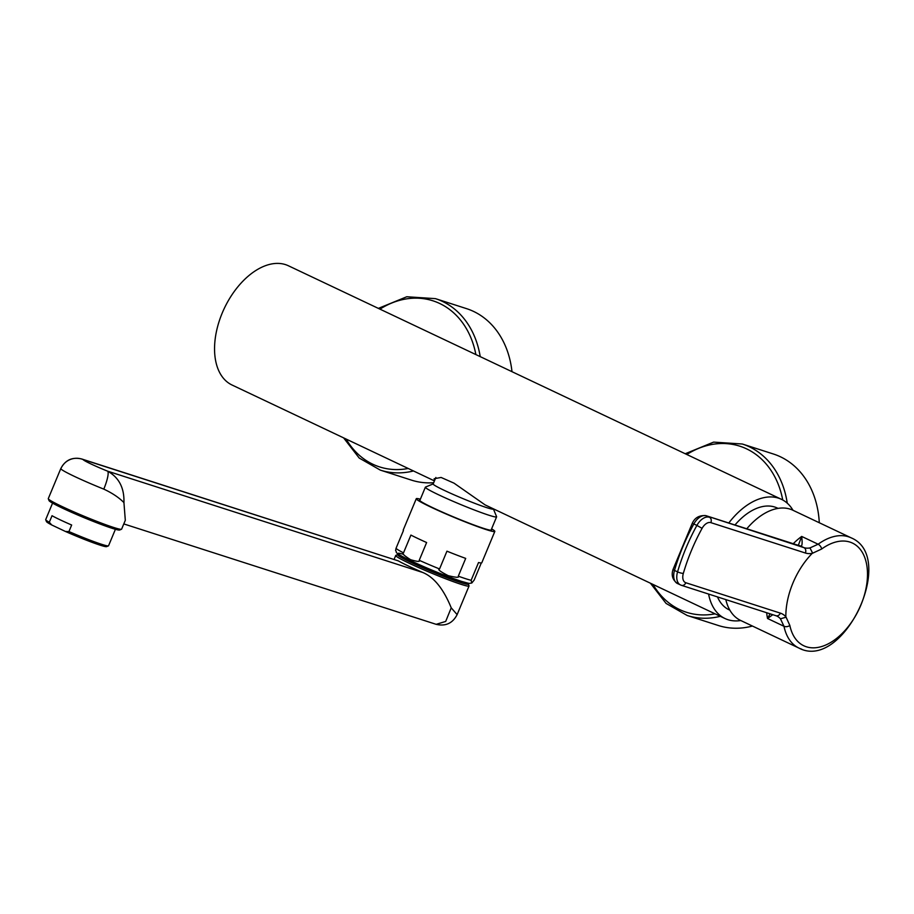 <?xml version="1.0" encoding="UTF-8"?>
<svg xmlns="http://www.w3.org/2000/svg" width="914" height="914" viewBox="0 0 914 914"><rect width="100%" height="100%" fill="white"/><g stroke="black" fill="none" stroke-linecap="round" stroke-linejoin="round"><path stroke-width="1.37" d="M729.84 610.141A56.302 33.932 -64.7 0 1 717.49 596.922M734.982 524.99A56.302 33.932 -64.7 0 1 774.809 507.053A56.302 33.932 -64.7 0 1 778.043 508.401M793.044 510.309L792.324 509.189A65.957 39.748 115.3 0 0 781.459 499.33A65.957 39.748 115.3 0 0 728.789 522.991M708.579 594.054A65.957 39.748 115.3 0 0 724.985 618.527A65.957 39.748 115.3 0 0 740.786 620.526M781.459 499.33L288.447 265.791A65.957 39.748 115.3 0 0 224.296 308.372A65.957 39.748 115.3 0 0 231.985 384.988L434.447 480.901M434.607 480.49L434.116 478.742L441.108 477.462L454.029 483.163L485.14 504.916L724.985 618.527M752.439 626.044A90.063 71.646 107.8 0 1 718.29 625.484L687.191 615.488A90.063 71.646 -72.2 0 0 720.312 616.322M819.287 522.739A90.063 71.646 -72.2 0 0 773.415 454.007L742.317 444.01L713.628 442.113L685.226 453.744M433.682 482.718A90.063 71.646 107.8 0 1 411.437 480.124L380.35 470.127A90.063 71.646 -72.2 0 0 413.459 470.961M511.989 371.678A90.063 71.646 -72.2 0 0 466.563 308.646L435.475 298.649L406.776 296.753L378.373 308.384M481.29 562.967L474.16 580.082L471.784 583.029L471.133 580.299A42.547 2.696 -157.4 0 1 465.786 578.745A42.547 2.696 -157.4 0 1 458.291 576.174C459.605 577.774 456.246 577.614 448.214 575.671C440.125 571.513 437.246 569.273 439.554 568.954A42.547 2.696 -157.4 0 1 419.229 560.305C420.269 561.927 417.39 561.722 410.58 559.699C403.862 555.438 401.509 553.164 403.508 552.856A42.547 2.696 -157.4 0 1 396.025 548.331L395.602 550.594C397.864 552.924 391.935 551.108 407.233 559.037C421.148 565.995 448.591 577.294 461.41 581.338C471.613 584.195 468.322 583.361 471.784 583.029M491.606 528.852A42.547 2.696 -157.4 0 1 494.828 531.422L481.781 562.784A42.547 2.696 22.6 0 1 478.536 562.533L471.133 580.299M494.828 531.422A42.547 2.696 -157.4 0 1 486.237 529.606A42.547 2.696 22.6 0 1 442.056 512.217A42.547 2.696 22.6 0 1 416.27 498.724A42.547 2.696 22.6 0 1 420.371 499.193M416.27 498.724L403.211 530.086A42.547 2.696 22.6 0 0 403.428 530.566L396.025 548.331M419.229 560.305L426.621 542.528A42.547 2.696 22.6 0 1 410.912 535.078L403.508 552.856M458.291 576.174L465.694 558.397A42.547 2.696 22.6 0 1 446.946 551.176L439.554 568.954M491.309 529.56A39.005 2.468 -157.4 0 1 491.561 530.063A39.005 2.468 -157.4 0 1 483.677 528.395A39.005 2.468 22.6 0 1 443.176 512.457A39.005 2.468 22.6 0 1 419.537 500.084A39.005 2.468 22.6 0 1 420.074 499.912M493.411 508.995L496.588 516.661A38.582 2.445 -157.4 0 1 496.61 516.833A38.582 2.445 -157.4 0 1 488.807 515.188A38.582 2.445 22.6 0 1 448.751 499.421A38.582 2.445 22.6 0 1 425.376 487.173A38.582 2.445 22.6 0 1 425.501 487.071L433.179 483.917M435.864 477.485L433.156 483.974A32.618 2.068 22.6 0 0 452.933 494.325A32.618 2.068 22.6 0 0 486.796 507.658A32.618 2.068 -157.4 0 0 493.389 509.052L493.469 508.858M793.238 543.716A60.987 36.754 -64.7 0 1 801.692 536.438C802.595 543.979 802.081 547.12 800.161 545.852L803.943 547.646A28.368 17.092 115.3 0 0 809.964 547.92L818.121 544.218A60.987 36.754 -64.7 0 1 848.478 536.781A60.987 36.754 -64.7 0 1 851.197 537.855L792.826 510.206A60.987 36.754 115.3 0 0 790.107 509.132A60.987 36.754 115.3 0 0 746.784 528.783M725.819 599.595A60.987 36.754 115.3 0 0 740.614 620.446L798.973 648.095A60.987 36.754 -64.7 0 1 783.972 626.273L780.453 618.812A28.368 17.092 115.3 0 0 776.923 616.093A28.368 17.092 115.3 0 0 776.192 615.785M772.798 614.699L767.543 618.492A60.987 36.754 -64.7 0 1 766.675 612.734M770.056 613.82L767.543 618.492L783.972 626.273A4.25 2.651 -11.8 0 0 789.845 625.45L786.086 617.179L780.453 618.812M809.964 547.92L812.66 553.187L821.663 549.006A4.25 2.285 54.1 0 0 818.121 544.218L801.692 536.438L798.322 545.327M797.031 544.95L706.351 515.804A4.25 3.382 -72.2 0 0 706.019 515.679L796.7 544.824A4.25 3.382 -72.2 0 1 797.031 544.95L800.161 545.852A4.25 3.976 -77.1 0 0 799.487 545.624L796.7 544.824A4.25 3.382 -72.2 0 0 796.357 544.744M812.66 553.187L812.26 553.336A60.987 36.754 115.3 0 0 785.846 616.79L786.086 617.179M68.938 531.56L71.658 525.024A34.035 2.159 -157.4 0 1 52.029 515.725L49.31 522.26L51.721 524.967L65.442 531.468L68.938 531.56A34.035 2.159 22.6 0 0 101.671 544.321A34.035 2.159 22.6 0 0 108.435 545.875A34.035 2.159 22.6 0 0 108.549 545.772L115.415 529.286M108.435 545.875L106.584 546.629A32.618 2.068 -157.4 0 1 65.442 531.468M51.721 524.967A32.618 2.068 -157.4 0 1 46.477 521.608L45.711 519.769A34.035 2.159 22.6 0 0 49.31 522.26M52.566 503.123L45.7 519.609A34.035 2.159 22.6 0 0 45.711 519.769M60.77 468.654L60.838 468.779A39.713 2.514 -157.4 0 0 103.796 489.127C112.251 493.069 118.969 497.57 123.938 502.609L125.309 520.294L121.619 529.137A39.713 2.514 -157.4 0 1 121.482 529.252L119.643 530.017A38.297 2.422 -157.4 0 1 98.289 523.345A38.297 2.422 -157.4 0 1 62.323 508.081A38.297 2.422 -157.4 0 1 49.07 500.644L48.305 498.793A39.713 2.514 -157.4 0 1 48.293 498.61L60.77 468.654C65.248 460.028 72.229 456.794 81.712 458.977L83.06 459.536A22.69 1.44 -157.4 0 0 107.612 471.167L422.862 572.518C434.081 577.225 443.541 589.004 451.23 607.833L445.689 621.44L436.172 624.331L123.79 523.916M121.482 529.252A39.713 2.514 -157.4 0 1 99.34 522.34A39.713 2.514 -157.4 0 1 62.049 506.516A39.713 2.514 -157.4 0 1 48.305 498.793M123.938 502.609C124.407 487.95 118.969 477.462 107.612 471.167A17.023 3.37 -68.1 0 1 103.796 489.127M422.862 572.518A39.713 2.514 22.6 0 1 398.321 560.888L81.712 458.977M451.23 607.833L457.046 614.539M399.167 554.661A38.297 2.422 22.6 0 0 397.704 554.604L395.853 555.358A39.713 2.514 22.6 0 0 395.716 555.484A39.713 2.514 22.6 0 0 409.472 563.378A39.713 2.514 22.6 0 0 447.826 579.613A39.713 2.514 22.6 0 0 469.042 586A39.713 2.514 22.6 0 0 469.031 585.828L468.265 583.977A38.297 2.422 22.6 0 0 467.191 582.983M397.704 554.604A38.297 2.422 22.6 0 0 410.832 562.327A38.297 2.422 22.6 0 0 448.831 578.368A38.297 2.422 22.6 0 0 468.265 583.977M782.738 499.981A87.23 69.384 -72.2 0 0 686.814 454.498M652.996 584.423A87.23 69.384 -72.2 0 0 715.056 613.831M787.251 503.168A90.063 71.646 -72.2 0 0 742.317 444.01M346.143 439.074A87.23 69.384 -72.2 0 0 408.204 468.471M475.874 354.575A87.23 69.384 -72.2 0 0 379.961 309.138M480.216 356.631A90.063 71.646 -72.2 0 0 435.475 298.649M461.079 581.213A38.297 2.422 -157.4 0 1 412.911 561.744A38.297 2.422 -157.4 0 1 403.611 554.352M801.692 649.169A60.987 36.754 -64.7 0 1 798.973 648.095C843.188 671.596 897.388 557.186 851.197 537.855M775.655 615.602A4.25 3.382 -72.2 0 0 775.986 615.728L681.467 585.337A4.25 3.382 -72.2 0 1 681.136 585.211A14.178 8.546 -64.7 0 1 680.507 584.96A14.178 8.546 -64.7 0 1 677.56 571.878A141.83 85.482 -64.7 0 1 696.891 525.413L693.829 523.962A14.178 8.546 115.3 0 1 706.351 515.804L803.943 547.646A4.25 3.382 107.8 0 1 805.383 553.016A32.618 19.662 115.3 0 0 812.26 553.336M785.846 616.79A32.618 19.662 115.3 0 0 780.362 613.134L685.831 582.744A9.928 5.987 -64.7 0 1 683.329 573.409A137.58 82.911 -64.7 0 1 702.089 528.338A9.928 5.987 -64.7 0 1 710.852 522.637L805.383 553.016M776.923 616.093L775.986 615.728A4.25 3.382 -72.2 0 0 780.362 613.134M706.019 515.679C699.381 515.108 694.777 517.678 692.229 523.391L693.829 523.962A141.83 85.482 115.3 0 0 674.486 570.427A14.178 8.546 115.3 0 0 677.434 583.509L681.467 585.337A4.25 3.382 -72.2 0 0 685.831 582.744M702.089 528.338L696.891 525.413A14.178 8.546 -64.7 0 1 709.424 517.255A4.25 3.382 107.8 0 1 710.852 522.637M683.329 573.409A4.25 0.868 16.3 0 1 677.56 571.878L674.486 570.427A4.25 0.868 -163.7 0 1 673.104 569.308C671.082 575.146 672.521 579.876 677.434 583.509M821.663 549.006A56.817 34.241 -64.7 0 1 849.94 542.082A56.817 34.241 -64.7 0 1 860.931 604.965A56.817 34.241 -64.7 0 1 806.365 646.781A56.817 34.241 -64.7 0 1 789.845 625.45M60.838 468.779A17.023 16.943 -27 0 1 83.06 459.536L398.321 560.888M409.643 560.213A25.958 1.645 22.6 0 0 417.949 564.624A25.958 1.645 22.6 0 0 455.858 579.453M453.424 578.836A24.541 1.554 22.6 0 0 452.156 578.116M413.208 561.904A24.541 1.554 22.6 0 0 411.803 561.504M650.425 583.212L666.077 603.423L687.191 615.488M343.584 437.852L359.225 458.063L380.35 470.127M491.024 530.234L496.61 516.833M419.8 500.586L425.376 487.173M692.229 523.391L673.104 569.308M436.172 624.331C445.655 626.513 452.636 623.291 457.114 614.654L469.042 586M394.083 559.391L395.716 555.484M409.723 561.31L409.598 560.099L418.006 564.646C430.962 570.942 454.886 579.967 455.983 579.407L455.035 580.173"/></g></svg>

